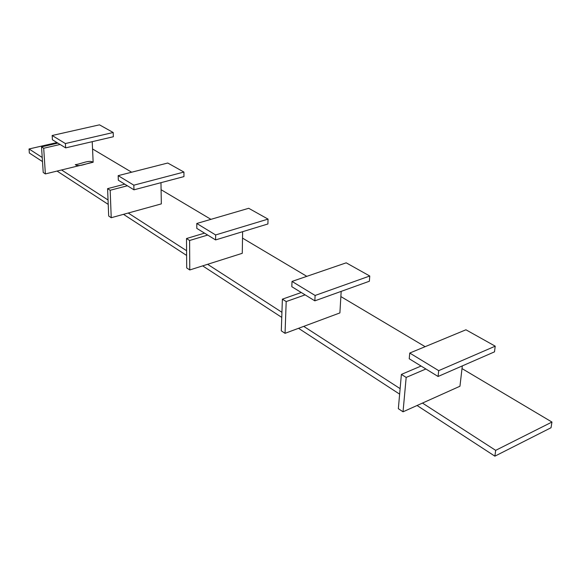 <?xml version="1.0" encoding="UTF-8"?>
<svg xmlns="http://www.w3.org/2000/svg" width="581" height="581" viewBox="0 0 581 581"><rect width="100%" height="100%" fill="white"/><g stroke="black" fill="none" stroke-linecap="round" stroke-linejoin="round"><path stroke-width="0.87" d="M42.224 157.48L29.05 148.968L56.967 142.556M29.05 148.968L29.34 153.021L42.5 161.591M92.546 148.968L131.655 172.216M161.09 189.711L210.939 219.342M242.524 238.123L306.819 276.345M340.865 296.579L425.139 346.675M462.004 368.586L551.95 422.053L551.042 427.725L494.881 456.165L417.071 405.502M551.95 422.053L495.673 450.355L494.881 456.165M495.673 450.355L422.474 403.076M400.127 388.638L303.725 326.377M281.93 312.302L207.62 264.304M186.588 250.716L128.234 213.031M108.044 199.987L61.564 169.964M399.634 394.143L298.532 328.309M281.756 317.386L202.653 265.873M186.617 255.437L123.499 214.338M108.219 204.389L57.054 171.068M204.541 233.134L186.501 238.53L186.704 267.921L189.769 269.962L242.27 253.309L242.626 231.681M124.77 184.177L107.594 188.643L108.683 216.03L111.232 217.722L161.336 203.887L160.966 182.681M301.285 292.519L282.388 299.157L281.291 330.836L285.046 333.327L339.892 312.919L341.178 291.379M57.875 143.115L41.527 146.87L43.219 172.484L45.369 173.922L93.149 162.252L92.219 141.677M421.072 366.037L401.391 374.404L398.341 408.683L403.032 411.806L459.956 386.234L462.316 365.899M45.369 173.922L43.706 148.249L60.075 144.466M41.527 146.87L43.706 148.249M111.232 217.722L110.172 190.27L127.377 185.775M107.594 188.643L110.172 190.27M189.769 269.962L189.602 240.498L207.671 235.058M186.501 238.53L189.602 240.498M285.046 333.327L286.193 301.568L305.119 294.872M282.388 299.157L286.193 301.568M403.032 411.806L406.177 377.432L425.88 368.993M401.391 374.404L406.177 377.432M268.044 219.11L248.704 208.296L196.785 223.482L196.799 228.384L215.602 239.924L267.906 223.975L268.044 219.11L215.631 234.949L215.602 239.924M196.785 223.482L215.631 234.949M113.193 132.504L99.482 124.835L52.159 135.496L52.421 139.767L65.638 147.879L113.346 136.746L113.193 132.504L65.399 143.551L65.638 147.879M52.159 135.496L65.399 143.551M183.923 172.063L167.756 163.021L118.168 175.651L118.328 180.219L133.971 189.82L183.959 176.595L183.923 172.063L133.833 185.186L133.971 189.82M118.168 175.651L133.833 185.186M438.699 370.649L495.223 346.174L465.933 329.79L409.758 353.045L438.699 370.649L438.081 376.481L409.227 358.767L409.758 353.045M495.223 346.174L494.489 351.854L438.081 376.481M315.105 295.468L369.756 276.004L346.211 262.83L292.018 281.422L315.105 295.468L314.844 300.842L291.815 286.702L292.018 281.422M369.756 276.004L369.378 281.24L314.844 300.842M75.276 164.684C79.234 167.386 87.303 162.963 93.149 162.252C89.154 159.586 81.253 163.944 75.276 164.684"/></g></svg>
